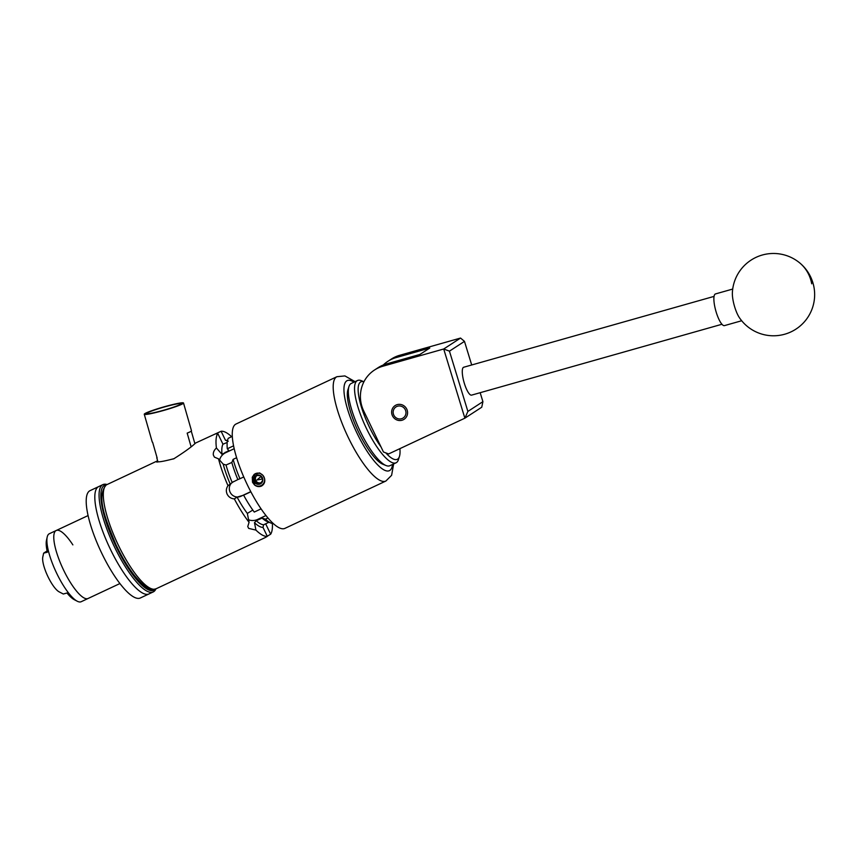 <?xml version="1.0" encoding="UTF-8"?>
<svg xmlns="http://www.w3.org/2000/svg" width="856" height="856" viewBox="0 0 856 856"><rect width="100%" height="100%" fill="white"/><g stroke="black" fill="none" stroke-linecap="round" stroke-linejoin="round"><path stroke-width="1.28" d="M392.465 415.791A8.186 7.875 -123 0 0 404.064 419.312A8.186 7.875 -123 0 0 406.739 409.093A8.186 7.875 -123 0 0 395.14 405.573A8.186 7.875 -123 0 0 392.465 415.791M363.757 411.073L383.456 451.989L388.613 453.937L464.872 418.177L443.708 349.002L382.857 366.229A32.924 31.683 -123 0 0 374.521 370.006A32.924 31.683 -123 0 0 363.757 411.073M374.521 370.006L378.01 367.738A32.924 31.683 57 0 1 386.345 363.961L419.9 354.459L429.765 348.05L396.21 357.551A32.924 31.683 -123 0 0 387.875 361.328L391.363 359.06A32.924 31.683 57 0 1 399.699 355.283L460.549 338.056L464.476 341.373L449.443 351.142L467.879 411.426L482.912 401.657L480.173 392.69M387.875 361.328A32.924 31.683 -123 0 0 383.253 365.009M482.912 401.657L481.746 407.221L464.872 418.177M449.443 351.142L443.708 349.002L460.549 338.056M471.699 364.977L464.476 341.373M467.879 411.426L464.926 418.145M721.95 324.264L471.581 395.13A14.488 3.777 -105.8 0 1 468.146 392.251A14.488 3.777 -105.8 0 1 462.829 377.164A14.488 3.777 -105.8 0 1 463.695 367.245L714.065 296.39M732.715 289.06L715.488 293.929A16.467 4.291 74.2 0 0 714.546 305.421A16.467 4.291 74.2 0 0 724.454 325.612L741.681 320.743M732.372 292.827A16.467 4.291 74.2 0 0 733.036 300.189A16.467 4.291 74.2 0 0 739.413 317.704A41.163 41.163 0 0 0 805.603 320.379A41.163 41.163 0 0 0 762.289 255.024A41.163 41.163 0 0 0 732.372 292.827M385.992 465.514L382.803 464.22A42.811 11.556 -115.1 0 1 376.993 460.025A42.811 11.556 -115.1 0 1 354.93 423.988A42.811 11.556 -115.1 0 1 347.911 389.812L348.959 386.527A45.443 12.262 64.9 0 0 356.406 422.81A45.443 12.262 64.9 0 0 379.829 461.063A45.443 12.262 64.9 0 0 385.992 465.514A45.443 12.262 64.9 0 0 389.876 465.707L396.071 462.796A45.443 12.262 -115.1 0 1 386.024 458.163A45.443 12.262 -115.1 0 1 360.323 414.058A45.443 12.262 -115.1 0 1 357.498 380.513A45.443 12.262 -115.1 0 1 361.382 380.706L363.939 381.744M385.767 452.867A42.811 11.556 64.9 0 0 387.789 454.964A42.811 11.556 64.9 0 0 399.452 456.409A42.811 11.556 64.9 0 0 399.891 448.64M399.452 456.409L398.415 459.693A45.443 12.262 -115.1 0 1 396.071 462.796M357.498 380.513L351.292 383.424A45.443 12.262 64.9 0 0 348.959 386.527M363.928 381.776A42.811 11.556 64.9 0 0 360.205 402.812A42.811 11.556 64.9 0 0 381.027 446.95M405.305 409.778A6.581 6.334 -123 0 0 396.713 406.536A6.581 6.334 -123 0 0 393.824 415.16A6.581 6.334 -123 0 0 402.416 418.391A6.581 6.334 -123 0 0 405.305 409.778M106.379 484.849A57.951 15.643 64.9 0 0 115.988 546.331A57.951 15.643 64.9 0 0 155.268 589.121M155.92 588.864A59.267 15.997 -115.1 0 1 153.235 591.935A59.267 15.997 -115.1 0 1 114.544 547.07A59.267 15.997 -115.1 0 1 102.913 484.614A59.267 15.997 -115.1 0 1 107 484.517M110.296 549.06A59.267 15.997 64.9 0 0 148.987 593.936A59.267 15.997 -115.1 0 1 110.296 549.06A59.267 15.997 -115.1 0 1 98.665 486.604A59.267 15.997 64.9 0 0 110.296 549.06M153.235 591.935L140.373 597.97A59.267 15.997 -115.1 0 1 101.682 553.104A59.267 15.997 -115.1 0 1 90.051 490.649L102.913 484.614M119.936 583.546L88.082 598.483A37.536 10.133 -115.1 0 1 63.579 570.064A37.536 10.133 -115.1 0 1 56.218 530.506A37.536 10.133 -115.1 0 1 72.867 544.887M63.579 570.064A37.536 10.133 -115.1 0 1 56.218 530.506L49.327 533.737A37.536 10.133 -115.1 0 0 47.187 537.087A37.536 10.133 -115.1 0 0 56.689 573.295A37.536 10.133 -115.1 0 0 77.254 601.222A37.536 10.133 -115.1 0 0 81.192 601.715L88.082 598.483A37.536 10.133 -115.1 0 1 63.579 570.064M47.091 550.932L43.645 553.147L47.369 552.206A34.732 9.373 -115.1 0 1 46.47 540.339L47.187 537.087M77.254 601.222L74.301 599.692A34.732 9.373 -115.1 0 1 67.003 593.005L63.312 594.01L59.16 591.86A20.416 5.511 -115.1 0 1 47.968 576.677A20.416 5.511 -115.1 0 1 42.8 556.988L43.645 553.147M167.947 406.001A17.783 1.466 -16 0 0 146.804 413.555A17.783 1.466 -16 0 0 159.826 411.276A17.783 1.466 -16 0 0 180.98 403.732A17.783 1.466 -16 0 0 167.947 406.001M191.07 446.639L187.175 433.115A20.416 1.68 -16 0 0 191.487 430.75L183.505 402.994A20.416 1.68 164 0 1 159.227 411.661A20.416 1.68 164 0 1 144.268 414.283A20.416 1.68 164 0 1 168.546 405.605A20.416 1.68 164 0 1 183.505 402.994M191.273 431.114L194.858 443.547M174.196 458.613A20.416 1.68 164 0 1 172.826 458.976A20.416 1.68 164 0 1 171.157 459.405L173.715 458.848C184.65 451.915 191.947 446.639 195.607 443.012L221.116 431.264A57.62 15.547 -115.1 0 1 231.634 436.71M254.072 481.575A4.751 4.569 -123 0 0 262.835 480.088A4.751 4.569 -123 0 0 256.158 475.348A4.751 4.569 -123 0 0 254.072 481.575M254.778 481.222L255.655 483.458L260.278 483.908L262.835 480.088L260.78 475.808L256.158 475.348L253.601 479.178L254.778 481.222M254.756 484.988A6.581 6.334 -123 0 0 263.958 476.942A6.581 6.334 -123 0 0 254.05 474.534L259.636 472.908L263.113 475.54L264.525 478.472C265.296 481.842 264.279 484.378 261.454 486.08C259.004 487.043 256.693 486.668 254.542 484.967L253.29 483.052L252.852 476.567L254.05 474.534M257.196 475.39A4.12 3.959 -123 0 0 259.143 482.923A4.12 3.959 -123 0 0 261.283 482.527M262.45 478.996L256.907 480.013L261.134 476.364M156.595 461.919A21.732 1.787 164 0 1 157.194 461.298A21.732 1.787 164 0 1 157.697 460.999M107.053 484.485A57.62 15.547 64.9 0 0 106.54 484.774A57.62 15.547 64.9 0 0 117.893 544.234A57.62 15.547 64.9 0 0 155.974 588.832C152.261 589.452 149.094 592.769 134.381 575.414C127.769 566.897 121.563 556.496 115.753 544.213C105.277 518.854 96.107 496.598 106.251 484.935L157.632 460.774L156.712 462.069L158.809 461.812A20.416 1.68 164 0 1 157.868 461.587L156.787 457.8A20.416 1.68 164 0 1 156.99 457.436M272.379 523.551A57.62 15.547 -115.1 0 1 270.656 534.197L267.254 536.252M254.371 474.256L254.542 484.967M235.496 424.309A57.62 15.547 64.9 0 0 246.849 483.779A57.62 15.547 64.9 0 0 284.93 528.366L385.863 481.04A57.62 15.547 -115.1 0 1 347.782 436.453A57.62 15.547 -115.1 0 1 336.429 376.982A57.62 15.547 -115.1 0 1 336.932 376.704L235.999 424.03A57.62 15.547 64.9 0 0 235.496 424.309M254.029 474.566L252.274 477.22L252.52 482.292L254.253 484.624M265.285 537.536L267.318 536.37A57.62 15.547 -115.1 0 1 255.933 530.099L248.668 528.387L247.759 526.547L249.075 522.31A57.62 15.547 -115.1 0 1 234.341 498.898C231.099 498.663 228.702 497.09 227.161 494.201C225.856 491.184 226.134 488.348 227.996 485.694A57.62 15.547 -115.1 0 1 218.537 458.848L214.385 457.115L213.347 454.996C213.016 452.546 214.032 450.213 216.418 447.988L222.014 454.354L228.852 450.534L227.3 448.779L233.56 445.837M232.297 436.4L228.285 438.283A49.027 13.236 -115.1 0 0 227.3 448.779M250.862 491.783L243.639 495.175A49.027 13.236 -115.1 0 0 254.264 512.059L261.08 508.86M267.992 517.987L265.414 519.196A49.027 13.236 64.9 0 0 271.17 523.155A49.027 13.236 64.9 0 0 273.492 523.712M236.609 457.735L233.132 459.372A49.027 13.236 64.9 0 0 239.948 478.729L243.746 476.953M248.572 519.72A8.228 5.393 168.9 0 0 257.742 519.389L265.981 515.526M271.17 523.155L267.222 521.55A45.764 12.348 -115.1 0 1 262.086 518.073L256.233 520.705A45.764 12.348 64.9 0 0 263.627 524.771L268.945 522.256M262.086 518.073L265.414 519.196M249.075 522.31L247.341 513.429L252.809 510.058M232.821 481.992A8.228 7.918 -123 0 0 240.985 496.245L250.787 491.644M243.639 495.175L237.08 497.111L234.341 498.898M239.948 478.729L237.861 479.574A45.764 12.348 -115.1 0 1 231.837 462.465L226.027 465.011A45.764 12.348 64.9 0 0 232.169 482.452L237.861 479.574M227.204 442.445L222.967 444.221L217.777 433.436L215.124 434.003M225.235 452.236L225.652 452.706L234.18 448.715M231.837 462.465L233.132 459.372M225.652 452.706A8.228 5.81 -41.3 0 0 219.65 460.121M265.242 537.568L155.974 588.832M216.418 447.988A57.62 15.547 -115.1 0 1 217.777 433.436M157.13 461.052L156.712 462.069M265.66 523.797L270.656 534.197M221.116 431.264L225.449 440.241A47.743 12.883 -115.1 0 1 227.493 440.583M222.014 454.354A45.764 12.348 -115.1 0 1 222.967 444.221M247.341 513.429A45.764 12.348 -115.1 0 1 237.08 497.111M267.318 536.37L262.995 527.392A47.743 12.883 -115.1 0 1 254.489 522.706L255.933 530.099M227.996 485.694L233.645 481.554M230.275 484.218A47.743 12.883 -115.1 0 1 223.202 464.155L218.537 458.848M223.202 464.155L226.027 465.011M254.489 522.706L256.233 520.705M228.252 441.247L225.449 440.241M263.627 524.771L262.995 527.392M256.811 475.369L254.778 478.408L256.832 482.688L260.877 483.094M254.778 478.408L253.601 479.178M256.832 482.688L255.655 483.458M171.157 459.405A20.416 1.68 164 0 1 158.809 461.812M144.268 414.283L152.25 442.028A20.416 1.68 -16 0 0 152.614 442.231L157.151 457.992A20.416 1.68 164 0 1 156.787 457.8M396.21 357.551L399.699 355.283M382.857 366.229L386.345 363.961M811.723 283.807A41.163 37.311 -51.3 0 0 799.247 262.514M353.924 382.183A49.723 13.418 64.9 0 0 346.744 380.867A49.723 13.418 64.9 0 0 356.931 433.018A49.723 13.418 64.9 0 0 389.833 470.415A49.723 13.418 64.9 0 0 392.508 464.476M257.742 519.389L257.87 520.052M88.061 515.58L56.218 530.506M385.863 481.04L391.609 475.315L393.642 463.941M355.058 381.658L344.925 375.923L336.932 376.704"/></g></svg>
